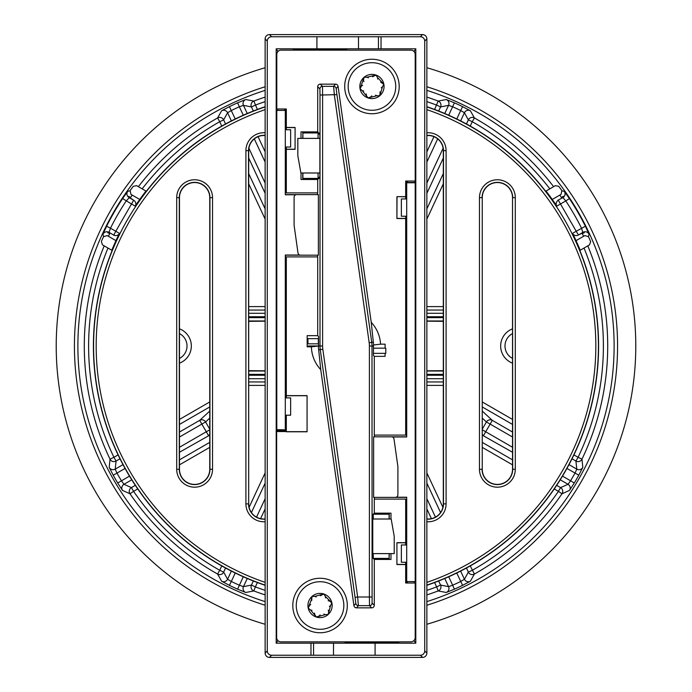 <?xml version="1.0" encoding="UTF-8"?>
<svg xmlns="http://www.w3.org/2000/svg" width="692" height="692" viewBox="0 0 692 692"><rect width="100%" height="100%" fill="white"/><g stroke="black" fill="none" stroke-linecap="round" stroke-linejoin="round"><path stroke-width="1.04" d="M399.197 86.491A27.247 27.247 0 0 0 358.326 62.894A27.247 27.247 0 0 0 358.326 110.089A27.247 27.247 0 0 0 399.197 86.491M347.298 605.509A27.247 27.247 0 0 0 306.426 581.911A27.247 27.247 0 0 0 306.426 629.106A27.247 27.247 0 0 0 347.298 605.509M286.315 415.2L286.315 431.791L307.075 431.791L307.075 395.616L286.315 395.616L286.315 256.905L317.706 256.905L317.706 335.655L307.161 335.655L307.161 346.83L311.409 346.83A34.6 34.6 0 0 0 320.759 369.666L353.915 605.612L355.826 603.424L355.074 597.369L357.643 597.006L358.395 605.656L356.484 607.853A2.595 2.595 0 0 1 353.915 605.612M317.706 335.655L318.536 336.485L318.536 346L311.409 346.83M405.685 544.959L405.685 499.114L374.294 499.114L374.294 513.153L390.98 513.153L390.98 519.009M286.315 431.548L276.644 431.548L276.644 637.514A4.325 4.325 -0 0 0 280.969 641.839L410.875 641.839A4.325 4.325 0 0 0 415.2 637.514L415.2 583.019L405.685 583.019L405.685 562.259M301.02 172.991L301.02 179.496L317.706 179.496L317.706 192.886L286.315 192.886L286.315 147.041M295.086 127.458L295.086 149.325L295.086 127.458L286.315 127.458L286.315 129.741M286.315 127.458L286.315 108.981L276.8 108.981L276.8 54.486A4.325 4.325 0 0 1 281.125 50.161L410.875 50.161A4.325 4.325 0 0 1 415.2 54.486L415.2 181.053L405.685 181.053L405.685 198.941M396.914 564.542L396.914 542.675L396.914 564.542L405.685 564.542M396.914 542.675L405.685 542.675M355.074 597.369L320.258 349.616A25.993 25.993 0 0 1 320.007 346L320.007 94.994L319.903 88.939L317.706 86.742A2.595 2.595 0 0 1 320.301 84.147L335.516 84.147A2.595 2.595 0 0 1 338.085 86.388L336.174 88.576L336.926 94.631L371.742 342.384A25.993 25.993 0 0 1 371.993 346L372.097 603.061L374.294 605.258L374.294 559.456L390.98 559.456L390.98 553.609M374.294 605.258A2.595 2.595 0 0 1 371.699 607.853L356.484 607.853M286.315 395.616L286.315 397.9M295.086 149.325L286.315 149.325M317.706 86.742L317.706 131.895L301.02 131.895L301.02 138.391M338.085 86.388L371.241 322.334A34.6 34.6 0 0 1 380.548 344.166L385.098 344.166L385.098 348.163M405.685 216.241L405.685 435.095L374.294 435.095L374.294 356.345L385.098 356.345L385.098 353.353M405.685 218.525L396.914 218.525L396.914 196.658L405.685 196.658M374.294 356.345L373.464 355.515L373.464 346A27.464 27.464 0 0 0 373.446 344.997L380.548 344.166M317.559 192.886L317.559 194.616M317.559 255.175L317.559 256.905M374.441 499.114L374.441 497.384M374.441 436.825L374.441 435.095M397.9 494.789L397.9 466.685L394.016 439.065A2.595 2.595 0 0 0 391.447 436.825L373.628 436.825L373.628 497.384L395.305 497.384A2.595 2.595 0 0 0 397.9 494.789M371.241 322.334L373.325 342.159L369.173 342.739L334.357 94.994L333.605 86.344L335.516 84.147M373.576 344.858A27.602 27.602 0 0 0 373.325 342.159M300.553 255.175L318.372 255.175L318.372 194.616L296.695 194.616A2.595 2.595 0 0 0 294.1 197.211L294.1 225.315L297.984 252.935A2.595 2.595 0 0 0 300.553 255.175L285.45 255.175L285.45 386.759L286.315 386.759M374.294 559.456L372.763 557.934L372.763 514.684L374.294 513.153M317.706 131.895L319.886 134.066L319.886 177.316L317.706 179.496M336.926 94.631L322.602 94.994L322.602 346A23.398 23.398 0 0 0 322.827 349.261L318.675 349.841A27.602 27.602 0 0 1 318.406 346.138M318.675 349.841L320.759 369.666M396.914 196.658L405.685 196.779M396.914 218.525L397.035 196.779M405.685 218.404L397.035 218.404M415.2 583.019L405.685 583.019M294.965 127.579L286.315 127.579M294.965 149.204L286.315 149.204M397.035 564.421L405.685 564.421M397.035 542.796L405.685 542.796M307.075 395.738L286.315 395.738M307.075 431.67L286.315 431.67M285.597 386.759L285.597 397.9M285.597 415.2L285.597 422.051M277.933 431.548L276.8 429.637L285.519 429.87L285.519 422.051L286.315 422.051M406.593 544.959L406.706 497.228L406.706 581.591L415.2 581.591L415.2 182.775L406.706 182.775L406.706 436.981L392.321 436.981M372.763 514.727L373.282 514.217L389.103 514.217L389.103 519.009M373.377 514.069L389.103 514.217M389.103 553.609L389.103 558.392L373.282 558.392L372.763 557.882M389.25 553.609L389.103 558.392M389.25 514.069L389.25 519.009M389.25 558.548L373.377 558.548M319.886 176.624L318.069 178.432L302.897 178.432L302.897 172.991M318.623 178.579L302.897 178.432M302.897 138.391L302.897 132.95L318.069 132.95L319.886 134.767M302.75 138.391L302.897 132.95M302.75 178.579L302.75 172.991M302.75 132.803L318.623 132.803M286.315 158.139L285.45 158.139L285.294 194.772L285.294 110.409L276.8 110.409L276.8 429.637M285.407 129.741L285.45 121.247L285.45 129.741L290.64 129.741L290.64 147.041L285.45 147.041L285.45 158.139L285.407 147.041M307.257 346.83A1.73 1.73 0 0 1 308.762 345.957L318.536 345.957M405.685 569.023L406.55 569.023L406.55 581.436L405.685 581.436M406.593 562.259L406.55 569.023L406.55 562.259L401.36 562.259L401.36 544.959L406.55 544.959L406.55 538.186L405.685 538.186M406.55 497.384L395.322 497.384M377.572 436.825L406.55 436.825L406.55 223.014L405.685 223.014M405.685 182.627L406.55 182.627L406.55 192.177L405.685 192.177M286.315 121.247L285.45 121.247L285.45 110.564L286.315 110.564M285.45 194.616L314.428 194.616M277.933 430.77L286.315 430.77M286.315 429.87L285.519 429.87M295.821 194.772L285.294 194.772M285.294 429.637L285.294 255.019L299.679 255.019M396.179 497.228L406.706 497.228M285.45 415.2L290.64 415.2L290.64 397.9L285.45 397.9M285.45 108.981L285.294 110.409M407.38 181.053L407.38 182.472L406.55 181.053M406.593 216.241L406.55 223.014L406.55 216.241L401.36 216.241L401.36 198.941L406.55 198.941L406.55 192.177L406.593 198.941M406.55 583.019L406.706 581.591M414.897 181.053L414.897 182.472L407.38 182.472M405.685 181.641L406.55 181.641M318.069 132.95L318.069 138.391M318.069 172.991L318.069 178.432M373.282 558.392L373.282 553.609M373.282 519.009L373.282 514.217M307.378 346.83A1.73 1.73 135 0 1 308.831 346.035L318.51 346.035M319.886 138.391L297.828 138.391L297.828 155.691L300.882 172.991L319.886 172.991M372.763 553.609L394.224 553.609L394.224 536.309L391.179 519.009L372.763 519.009M373.464 348.163L385.79 348.163L385.79 353.353L373.464 353.353M318.32 343.837L318.32 338.647L307.94 338.647L307.94 343.837L318.536 343.837M368.36 77.824L367.063 77.184L364.061 77.305A12.11 12.11 89.9 0 1 375.964 75.065L377.564 77.599L383.852 84.251L382.46 86.907L379.839 95.678L376.837 95.799L367.945 97.918L362.314 90.704L360.048 88.732A12.11 12.11 89.9 0 1 364.061 77.305L367.063 77.184L375.964 75.065A12.11 12.11 89.9 0 1 379.839 95.678A12.11 12.11 89.9 0 1 360.048 88.732L364.061 77.305L363.482 80.255L363.923 81.639M375.54 95.159L376.837 95.799L379.839 95.678L380.072 91.82M366.241 93.93L366.336 95.384L367.945 97.918L370.782 96.941L371.76 95.877M362.651 85.263L361.44 86.067L360.048 88.732L362.314 90.704L363.733 91.015M381.257 87.72L382.46 86.907L383.852 84.251L380.626 82.123M377.668 79.044L377.564 77.599L375.964 75.065L372.521 76.777M387.451 104.535A23.788 23.788 89.9 0 1 348.578 90.894A23.788 23.788 89.9 0 1 379.83 64.045A23.788 23.788 89.9 0 1 387.451 104.535M325.534 597.897L325.387 596.452L323.709 593.961A12.11 12.11 -89.7 0 1 331.875 602.905L330.56 605.604L328.216 614.453L325.223 614.66L316.391 617.056L310.552 610.015L308.225 608.112L311.4 599.532L311.876 596.573A12.11 12.11 -89.7 0 1 323.709 593.961L325.387 596.452L331.875 602.905A12.11 12.11 -89.7 0 1 316.391 617.056A12.11 12.11 -89.7 0 1 311.876 596.573L314.877 596.357L323.709 593.961L320.31 595.795M314.566 613.121L314.704 614.565L316.391 617.056L319.202 615.992L320.145 614.894M310.717 604.566L309.532 605.413L308.225 608.112L310.552 610.015L311.971 610.283M316.192 596.954L314.877 596.357L311.876 596.573L311.772 600.431M323.899 614.063L325.223 614.66L328.216 614.453L328.7 611.486L328.224 610.119M329.383 606.452L330.56 605.604L331.875 602.905L329.548 601.002L328.129 600.734M312.862 628.189A23.788 23.788 -89.7 0 1 304.004 587.949A23.788 23.788 -89.7 0 1 343.284 600.397A23.788 23.788 -89.7 0 1 312.862 628.189M271.61 36.754L269.456 34.6A4.325 4.325 -135 0 0 265.131 38.925L267.285 41.079A4.325 4.325 -135 0 1 271.61 36.754L316.91 36.754L316.91 48.812L276.195 48.812L276.195 643.188L415.805 643.188L415.805 48.812L316.91 48.812M267.285 41.079L267.285 650.921L265.131 653.075A4.325 4.325 135 0 0 269.456 657.4L271.61 655.246A4.325 4.325 135 0 1 267.285 650.921M316.91 36.754L420.39 36.754A4.325 4.325 -45 0 1 424.715 41.079L424.715 650.921A4.325 4.325 45 0 1 420.39 655.246L271.61 655.246M265.131 38.925L265.131 653.075M424.715 41.079L426.869 38.925A4.325 4.325 -45 0 0 422.544 34.6L420.39 36.754M375.09 655.246L375.09 643.188M269.456 34.6L422.544 34.6M426.869 38.925L426.869 653.075L424.715 650.921M420.39 655.246L422.544 657.4A4.325 4.325 45 0 0 426.869 653.075M310.967 643.188L310.967 655.246M422.544 657.4L269.456 657.4M413.47 51.026L414.335 51.026L414.335 51.891M414.335 581.591L414.335 583.019M414.335 640.109L414.335 640.974L413.47 640.974M407.415 583.019L407.415 581.591M292.863 50.161L293.235 49.374L293.235 50.161M293.235 49.374L346.865 49.374L346.865 50.161M346.865 49.374L347.237 50.161M277.665 51.891L277.665 51.026L278.53 51.026M278.374 640.974L277.665 640.974L277.665 640.299M277.665 431.548L277.665 430.502M277.665 110.409L277.665 108.981M284.585 108.981L284.585 110.409M415.805 643.188L414.335 640.974M414.335 51.026L415.805 48.812M399.137 641.839L398.765 642.626L398.765 641.839M398.765 642.626L345.135 642.626L345.135 641.839M345.135 642.626L344.763 641.839M333.501 654.987L333.501 643.577M358.499 37.013L358.499 48.423M381.032 48.492L381.032 36.97M277.665 51.026L276.195 48.812M277.665 640.974L276.195 643.188M286.055 158.139L286.055 147.041M286.055 129.741L286.055 121.247M286.055 110.564L286.055 108.981M286.055 422.051L286.055 415.2M286.055 397.9L286.055 386.759M405.945 538.186L405.945 544.959M405.945 562.259L405.945 569.023M405.945 581.436L405.945 583.019M406.247 192.177L406.247 198.941M406.247 216.241L406.247 223.014M512.521 358.43A14.022 14.022 0 0 1 512.521 333.57M512.521 328.838A18.347 18.347 0 0 0 512.521 363.162M179.479 363.162A18.347 18.347 0 0 0 179.479 328.838M179.479 333.57A14.022 14.022 0 0 1 179.479 358.43M129.966 190.836L127.709 191.347A4.325 4.325 -102.3 0 0 129.075 197.592L133.677 200.256L131.515 204.002L135.26 206.164A4.325 4.325 -105 0 0 133.677 200.256L128.47 196.71L128.781 196.251L130.468 197.609M109.725 233.541L107.701 232.763L109.007 232.339A4.325 4.325 -17.7 0 0 102.918 234.277L103.61 236.491M561.532 197.609L563.219 196.251L562.925 197.592A4.325 4.325 102.3 0 0 564.291 191.347L562.034 190.836M588.39 236.491L589.082 234.277A4.325 4.325 17.7 0 0 582.993 232.339L578.382 235.003L576.22 231.258L572.474 233.42A4.325 4.325 15 0 0 578.382 235.003L584.057 232.261L584.299 232.763L582.275 233.541M127.709 191.347L122.596 198.552A267.674 267.674 0 0 0 106.603 226.249L110.469 228.187L109.007 232.339L113.618 235.003A4.325 4.325 -15 0 0 119.526 233.42L115.78 231.258L113.696 235.28M257.389 109.457L253.834 101.058L245.738 99.518L237.59 102.831A266.238 266.238 0 0 0 229.407 106.646L221.63 110.763L217.599 117.951A4.325 4.325 -151.7 0 1 223.646 119.889L219.727 121.723L221.751 126.074M106.603 226.249L102.918 234.277M118.081 454.895L113.92 457.291L116.083 461.036A4.325 4.325 6.7 0 1 110.019 459.159L109.198 467.359L113.211 475.196A266.238 266.238 0 0 0 117.718 483.007L122.493 490.403L130.01 493.785A4.325 4.325 113.3 0 1 131.419 487.601L133.582 491.346L137.734 488.941M221.751 565.926L219.727 570.277L223.646 572.111A4.325 4.325 -28.3 0 1 217.599 574.049L221.63 581.237L229.407 585.354A266.238 266.238 0 0 0 237.59 589.169L245.738 592.482L253.834 590.942A4.325 4.325 78.3 0 1 251.438 585.069L255.357 586.894L257.389 582.543M434.611 582.543L436.643 586.894L440.562 585.069A4.325 4.325 -78.3 0 1 438.166 590.942L446.262 592.482L454.41 589.169A266.238 266.238 0 0 0 462.593 585.354L470.37 581.237L474.401 574.049L470.249 565.926M554.266 488.941L558.418 491.346L560.581 487.601A4.325 4.325 -113.3 0 1 561.99 493.785L569.507 490.403L574.282 483.007A266.238 266.238 0 0 0 578.789 475.196L582.802 467.359L581.981 459.159A4.325 4.325 -6.7 0 1 575.917 461.036L578.079 457.291L573.919 454.895M589.082 234.277L585.397 226.249A267.674 267.674 0 0 0 569.404 198.552L564.291 191.347M470.249 126.074L472.273 121.723L468.354 119.889A4.325 4.325 151.7 0 1 474.401 117.951L470.37 110.763L462.593 106.646A266.238 266.238 0 0 0 454.41 102.831L446.262 99.518L438.166 101.058L434.611 109.457M209.754 411.083L199.694 420.355L201.856 424.101L205.576 421.947A4.325 4.29 -132.7 0 0 199.694 420.355L179.479 432.024M135.312 485.351L131.419 487.601L123.963 484.305L121.429 480.784A261.913 261.913 0 0 1 116.991 473.094L113.211 475.196M125.062 468.441L116.991 473.094L115.201 469.133L116.083 461.036L119.975 458.787M109.198 467.359A4.325 4.325 -174.3 0 0 115.201 469.133L122.994 464.635M209.754 429.784L206.294 431.782L208.456 435.527A4.325 4.29 -107.3 0 0 209.754 434.351M131.757 479.807L123.963 484.305A4.325 4.325 -65.7 0 0 122.493 490.403M117.718 483.007L129.499 476.122M130.01 493.785L133.582 491.346A257.389 257.389 0 0 0 219.727 570.277L217.599 574.049A261.714 261.714 0 0 1 130.01 493.785M107.978 248.047A257.389 257.389 0 0 0 113.92 457.291L110.019 459.159A261.714 261.714 0 0 1 104.207 245.868M482.246 434.351A4.325 4.29 107.3 0 0 483.544 435.527L485.706 431.782L482.246 429.784M572.024 458.787L575.917 461.036L576.799 469.133L575.009 473.094A261.913 261.913 0 0 1 570.571 480.784L574.282 483.007M562.501 476.122L570.571 480.784L568.037 484.305L560.581 487.601L556.688 485.351M569.507 490.403A4.325 4.325 65.7 0 0 568.037 484.305L560.243 479.807M512.521 432.024L492.306 420.355A4.325 4.29 132.7 0 0 486.424 421.947L490.144 424.101L492.306 420.355L482.246 411.083M569.006 464.635L576.799 469.133A4.325 4.325 174.3 0 0 582.802 467.359M578.789 475.196L566.938 468.441M587.793 245.868A261.714 261.714 0 0 1 581.981 459.159L578.079 457.291A257.389 257.389 0 0 0 584.022 248.047M558.418 491.346L561.99 493.785A261.714 261.714 0 0 1 474.401 574.049A4.325 4.325 28.3 0 1 468.354 572.111L472.273 570.277A257.389 257.389 0 0 0 558.418 491.346M466.451 568.028L468.354 572.111L464.427 579.247A4.325 4.325 -150.7 0 0 470.37 581.237M460.63 571.09L464.427 579.247L460.699 581.47A261.913 261.913 0 0 1 452.654 585.216L454.41 589.169M462.593 585.354L456.755 573.019M448.719 576.773L452.654 585.216L448.554 586.652L440.562 585.069L438.659 580.995M446.262 592.482A4.325 4.325 100.7 0 0 448.554 586.652L444.748 578.495M426.869 590.354A257.389 257.389 0 0 0 436.643 586.894L438.166 590.942A261.714 261.714 0 0 1 426.869 594.904M426.869 97.096A261.714 261.714 0 0 1 438.166 101.058A4.325 4.325 -101.7 0 1 440.562 106.931L436.643 105.106A257.389 257.389 0 0 0 426.869 101.646M438.659 111.005L440.562 106.931L448.554 105.348A4.325 4.325 79.3 0 0 446.262 99.518M444.748 113.505L448.554 105.348L452.654 106.784A261.913 261.913 0 0 1 460.699 110.53L462.593 106.646M454.41 102.831L448.719 115.227M456.755 118.981L460.699 110.53L464.427 112.753L468.354 119.889L466.451 123.972M470.37 110.763A4.325 4.325 -29.3 0 0 464.427 112.753L460.63 120.91M549.837 188.847A257.389 257.389 0 0 0 472.273 121.723L474.401 117.951A261.714 261.714 0 0 1 553.617 186.667M225.549 123.972L223.646 119.889L227.573 112.753A4.325 4.325 29.3 0 0 221.63 110.763M231.37 120.91L227.573 112.753L231.301 110.53A261.913 261.913 0 0 1 239.345 106.784L237.59 102.831M229.407 106.646L235.245 118.981M265.131 101.646A257.389 257.389 0 0 0 255.357 105.106L251.438 106.931A4.325 4.325 101.7 0 1 253.834 101.058A261.714 261.714 0 0 1 265.131 97.096M243.281 115.227L239.345 106.784L243.446 105.348L251.438 106.931L253.341 111.005M245.738 99.518A4.325 4.325 -79.3 0 0 243.446 105.348L247.252 113.505M138.383 186.667A261.714 261.714 0 0 1 217.599 117.951L219.727 121.723A257.389 257.389 0 0 0 142.163 188.847M253.341 580.995L251.438 585.069L243.446 586.652A4.325 4.325 -100.7 0 0 245.738 592.482M247.252 578.495L243.446 586.652L239.345 585.216A261.913 261.913 0 0 1 231.301 581.47L229.407 585.354M237.59 589.169L243.281 576.773M235.245 573.019L231.301 581.47L227.573 579.247L223.646 572.111L225.549 568.028M221.63 581.237A4.325 4.325 150.7 0 0 227.573 579.247L231.37 571.09M265.131 594.904A261.714 261.714 0 0 1 253.834 590.942L255.357 586.894A257.389 257.389 0 0 0 265.131 590.354M265.131 624.271A289.784 289.784 0 0 1 265.131 67.73M426.869 67.73A289.784 289.784 0 0 1 426.869 624.271M585.397 226.249L576.22 231.258L558.323 200.256A4.325 4.325 105 0 0 556.74 206.164L565.797 200.931A263.349 263.349 0 0 1 581.531 228.187L582.872 232.711M558.037 200.178L562.925 197.592L565.797 200.931L569.404 198.552M122.596 198.552L131.515 204.002L115.78 231.258L110.469 228.187A263.349 263.349 0 0 1 126.204 200.931L129.447 197.505M546.023 191.053L555.382 185.646L558.747 186.338A265.996 265.996 0 0 1 561.878 190.594L561.074 194.357L552.259 199.452A253.021 253.021 0 0 0 546.023 191.053L545.391 190.923A252.597 252.597 0 0 0 426.869 106.698M576.047 240.652L584.861 235.565L588.52 236.742A265.996 265.996 0 0 1 590.648 241.586L589.558 244.847L580.207 250.245A253.021 253.021 0 0 0 573.192 234.623M111.793 250.245L102.442 244.847L101.352 241.586A265.996 265.996 0 0 1 103.48 236.742L107.139 235.565L115.953 240.652A253.021 253.021 0 0 0 111.793 250.245L112.009 250.859A252.597 252.597 0 0 0 265.131 585.302M139.741 199.452L130.926 194.357L130.122 190.594A265.996 265.996 0 0 1 133.253 186.338L136.618 185.646L145.977 191.053A253.021 253.021 0 0 0 135.952 204.936M512.521 469.271L512.521 197.678A15.137 15.137 0 0 0 497.384 182.541A15.137 15.137 0 0 0 482.246 197.678L482.246 469.271A15.137 15.137 0 0 0 497.384 484.409A15.137 15.137 0 0 0 512.521 469.271L515.298 469.271L515.298 197.678A17.914 17.914 0 0 0 497.384 179.764A17.914 17.914 0 0 0 479.469 197.678L479.469 469.271A17.914 17.914 0 0 0 497.384 487.185A17.914 17.914 0 0 0 515.298 469.271M426.869 518.948A15.137 15.137 0 0 0 443.312 503.871L443.312 150.648A15.137 15.137 0 0 0 426.869 135.571M179.479 469.271A15.137 15.137 0 0 0 194.616 484.409A15.137 15.137 0 0 0 209.754 469.271L209.754 197.678A15.137 15.137 0 0 0 194.616 182.541A15.137 15.137 0 0 0 179.479 197.678L179.479 469.271L176.702 469.271A17.914 17.914 0 0 0 194.616 487.185A17.914 17.914 0 0 0 212.53 469.271L212.53 197.678A17.914 17.914 0 0 0 194.616 179.764A17.914 17.914 0 0 0 176.702 197.678L176.702 469.271M265.131 135.571A15.137 15.137 0 0 0 248.688 150.648L248.688 503.871A15.137 15.137 0 0 0 265.131 518.948M580.207 250.245L579.991 250.859A252.597 252.597 0 0 1 426.869 585.302M145.977 191.053L146.609 190.923A252.597 252.597 0 0 1 265.131 106.698M118.808 234.623A253.021 253.021 0 0 0 115.953 240.652M556.048 204.936A253.021 253.021 0 0 0 552.259 199.452M248.688 370.67L265.131 370.817M426.869 370.817L443.312 370.67M320.301 84.147L322.498 86.344L333.605 86.344A2.595 2.595 -139 0 1 336.174 88.576M373.464 346L369.398 346A23.398 23.398 0 0 0 369.173 342.739M371.699 607.853L369.502 605.656L358.395 605.656A2.595 2.595 41 0 1 355.826 603.424M322.827 349.261L357.643 597.006L369.398 597.006L369.398 346M322.602 346L318.536 346M372.097 603.061A2.595 2.595 135 0 1 369.502 605.656L369.398 597.006L371.993 597.006M319.903 88.939A2.595 2.595 -45 0 1 322.498 86.344L322.602 94.994L320.007 94.994M308.762 345.957L308.831 346.83M313.562 654.987L313.562 643.577M378.438 37.013L378.438 48.423M442.915 507.322L426.869 472.904M482.246 447.361L512.521 464.842M512.521 419.438L482.246 401.957M426.869 219.096L443.312 183.821M248.688 183.821L265.131 219.096M209.754 401.957L179.479 419.438M179.479 464.842L209.754 447.361M265.131 472.904L249.085 507.322M265.131 306.608L248.688 306.608M443.312 306.608L426.869 306.608M248.688 385.392L265.131 385.392M426.869 385.392L443.312 385.392M130.061 197.376L130.736 197.229M109.526 233.957L109.319 233.299M582.681 233.299L582.474 233.957M561.264 197.229L561.939 197.376M426.869 320.976L443.312 320.976M443.312 317.637L426.869 317.637M443.312 313.286L426.869 313.286M426.869 316.728L443.312 316.728M265.131 317.637L248.688 317.637M248.688 320.976L265.131 320.976M426.869 310.051L443.312 310.051M443.312 371.024L426.869 371.024M265.131 371.024L248.688 371.024M248.688 374.363L265.131 374.363M426.869 374.363L443.312 374.363M265.131 313.286L248.688 313.286M248.688 316.728L265.131 316.728M443.312 375.272L426.869 375.272M265.131 375.272L248.688 375.272M248.688 378.714L265.131 378.714M426.869 378.714L443.312 378.714M443.312 381.949L426.869 381.949M265.131 381.949L248.688 381.949M248.688 310.051L265.131 310.051M265.131 86.76A271.558 271.558 0 0 0 265.131 605.24M426.869 605.24A271.558 271.558 0 0 0 426.869 86.76M426.869 90.384A268.098 268.098 0 0 1 426.869 601.616M265.131 601.616A268.098 268.098 0 0 1 265.131 90.384M209.754 429.187L205.576 421.947L209.754 418.098M179.479 437.015L201.856 424.101L206.294 431.782L179.479 447.266M179.479 452.257L209.754 435.121M209.754 442.37L179.479 459.851M179.479 424.43L209.754 406.948M482.246 418.098L486.424 421.947L482.246 429.187M512.521 447.266L485.706 431.782L490.144 424.101L512.521 437.015M482.246 406.948L512.521 424.43M512.521 459.851L482.246 442.37M482.246 435.121L512.521 452.257M426.869 483.137L440.579 512.547M435.467 517.132L426.869 498.698M426.869 508.923L431.41 518.654M426.869 136.289L427.215 135.537M433.953 136.653L426.869 151.842M426.869 162.075L437.69 138.876M443.312 173.588L426.869 208.863M426.869 193.302L443.312 158.035M443.122 148.226L426.869 183.077M265.131 208.863L248.688 173.588M264.785 135.537L265.131 136.289M265.131 151.842L258.047 136.653M254.31 138.876L265.131 162.075M248.688 158.035L265.131 193.302M265.131 183.077L248.878 148.226M251.421 512.547L265.131 483.137M265.131 498.698L256.533 517.132M260.59 518.654L265.131 508.923M426.869 109.63A249.821 249.821 0 0 1 426.869 582.37M265.131 582.37A249.821 249.821 0 0 1 265.131 109.63M265.131 132.778A17.914 17.914 0 0 0 245.911 150.648L245.911 503.871A17.914 17.914 0 0 0 265.131 521.733M426.869 521.733A17.914 17.914 0 0 0 446.089 503.871L446.089 150.648A17.914 17.914 0 0 0 426.869 132.778M479.469 197.678L482.064 197.678A15.319 15.319 0 0 1 497.384 182.359A15.319 15.319 0 0 1 512.703 197.678L515.298 197.678M512.521 197.678L512.703 469.271A15.319 15.319 0 0 1 497.384 484.59A15.319 15.319 0 0 1 482.064 469.271L479.469 469.271M482.246 469.271L482.246 197.678M446.089 150.648L443.494 150.648L443.494 503.871L446.089 503.871M443.312 503.871L443.494 503.871A15.319 15.319 0 0 1 426.869 519.13M426.869 135.381A15.319 15.319 0 0 1 443.494 150.648L443.312 150.648M212.53 197.678L209.935 197.678L209.935 469.271L212.53 469.271M209.754 469.271L209.935 469.271A15.319 15.319 0 0 1 194.616 484.59A15.319 15.319 0 0 1 179.297 469.271L179.297 197.678L176.702 197.678M179.479 197.678L179.297 197.678A15.319 15.319 0 0 1 194.616 182.359A15.319 15.319 0 0 1 209.935 197.678L209.754 197.678M265.131 519.13A15.319 15.319 0 0 1 248.506 503.871L245.911 503.871M248.688 503.871L248.506 150.648L245.911 150.648M248.688 150.648L248.506 150.648A15.319 15.319 0 0 1 265.131 135.381M265.131 106.888A252.416 252.416 0 0 0 265.131 585.112M426.869 585.112A252.416 252.416 0 0 0 426.869 106.888M108.428 236.309L109.916 233.152M130.226 197.964L132.215 195.101M559.785 195.101L561.774 197.964M582.084 233.152L583.572 236.309M248.688 321.33L265.131 321.183M443.312 321.33L426.869 321.183"/></g></svg>

